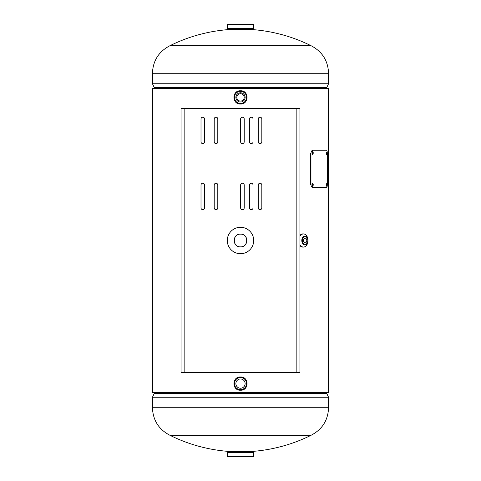 <?xml version="1.0" encoding="UTF-8"?>
<svg xmlns="http://www.w3.org/2000/svg" width="481" height="481" viewBox="0 0 481 481"><rect width="100%" height="100%" fill="white"/><g stroke="black" fill="none" stroke-linecap="round" stroke-linejoin="round"><path stroke-width="0.72" d="M240.5 90.789C231.974 90.38 231.98 104.407 240.5 103.998C249.008 104.407 249.038 90.392 240.5 90.789C231.806 90.296 231.812 104.491 240.5 103.998C249.176 104.497 249.212 90.308 240.5 90.789M240.5 377.002C231.974 376.593 231.98 390.62 240.5 390.211C249.008 390.626 249.038 376.605 240.5 377.002C231.806 376.509 231.812 390.704 240.5 390.211C249.176 390.71 249.212 376.521 240.5 377.002M328.565 392.412L152.435 392.412L152.435 88.588L328.565 88.588L328.565 392.412M240.494 246.855C248.683 247.252 248.713 233.766 240.5 234.145C232.305 233.754 232.299 247.24 240.494 246.855C248.845 247.336 248.881 233.688 240.5 234.145C232.137 233.67 232.137 247.324 240.5 246.855M152.435 392.412L152.435 88.588M310.954 435.341A158.52 158.52 0 0 1 253.734 451.304L227.266 451.304A158.52 158.52 0 0 1 170.046 435.341L310.954 435.341C322.174 429.545 328.048 420.34 328.565 407.72L328.565 397.258L152.435 397.258L154.263 393.416L326.737 393.416L328.565 397.258M243.374 389.556L241.642 389.556M239.358 389.556L237.626 389.556M170.046 45.659A158.52 158.52 0 0 1 228.259 29.612L252.741 29.612A158.52 158.52 0 0 1 310.954 45.659L170.046 45.659C158.826 51.455 152.952 60.66 152.435 73.28L152.435 83.742L328.565 83.742L326.737 87.584L154.263 87.584L152.435 83.742M241.642 91.444L243.374 91.444M237.626 91.444L239.358 91.444M240.5 456.95L253.18 456.95L253.709 456.421L227.291 456.421L227.82 456.95L240.5 456.95L230.044 456.95M227.291 456.421L227.291 452.687L253.709 452.687L253.577 451.857L250.956 451.593M253.709 451.99L227.291 451.99L227.291 452.681L253.709 452.681L253.709 456.421M227.291 451.99L253.577 451.857M228.944 451.304L252.056 451.304M230.044 24.05L240.5 24.05L230.044 24.05M250.956 24.05L240.5 24.05M253.709 29.01L253.709 28.319L227.291 28.319L227.291 24.579L253.709 24.579L253.709 28.313L227.291 28.313L227.423 29.143L253.577 29.143L227.291 29.01M240.5 388.233A4.624 4.624 0 0 0 245.124 383.61A4.624 4.624 0 0 0 240.5 378.986A4.624 4.624 0 0 0 235.876 383.61A4.624 4.624 0 0 0 240.5 388.233M240.5 389.664A6.055 6.055 0 0 1 234.445 383.61A6.055 6.055 0 0 1 240.5 377.555A6.055 6.055 0 0 1 246.555 383.61A6.055 6.055 0 0 1 240.5 389.664M240.5 101.088A3.698 3.698 0 0 1 236.802 97.39A3.698 3.698 0 0 1 240.5 93.693A3.698 3.698 0 0 1 244.198 97.39A3.698 3.698 0 0 1 240.5 101.088A3.698 3.698 0 0 1 236.802 97.39A3.698 3.698 0 0 1 240.5 93.693A3.698 3.698 0 0 1 244.198 97.39A3.698 3.698 0 0 1 240.5 101.088M305.11 238.125A2.375 1.683 90 0 0 303.427 240.5A2.375 1.683 90 0 0 305.11 242.875A2.375 1.683 90 0 0 306.788 240.5A2.375 1.683 90 0 0 305.11 238.125M304.822 236.099A4.401 3.114 -90 0 1 307.846 240.5A4.401 3.114 -90 0 1 304.822 244.901M303.553 241.396A2.375 1.683 90 0 0 303.553 239.604M308.008 240.981A6.596 4.666 -90 0 1 303.361 247.096A6.596 4.666 -90 0 1 299.946 244.997A6.608 4.672 -90 0 0 303.361 247.108L303.355 247.108A6.608 4.672 -90 0 1 303.349 247.108L302.868 247.108A6.608 4.672 -90 0 1 299.946 245.653M308.008 240.019A6.596 4.666 -90 0 0 303.361 233.904A6.596 4.666 -90 0 0 299.946 236.003A6.608 4.672 -90 0 1 303.361 233.892L302.868 233.892A6.608 4.672 -90 0 0 299.946 235.347M302.315 246.939A6.475 4.576 -90 0 1 299.946 245.593M299.946 235.407A6.475 4.576 -90 0 1 302.315 234.061M304.912 244.901A4.401 3.114 -90 0 1 301.803 240.5A4.401 3.114 -90 0 1 304.912 236.099A4.401 3.114 -90 0 1 308.026 240.5A4.401 3.114 -90 0 1 304.912 244.901L305.291 244.841M261.826 207.888A1.792 1.792 0 0 1 260.041 209.674A1.792 1.792 0 0 1 258.249 207.888L258.249 185.047A1.792 1.792 0 0 1 260.041 183.255A1.792 1.792 0 0 1 261.826 185.047L261.826 207.888M253.024 207.888A1.792 1.792 0 0 1 251.232 209.674A1.792 1.792 0 0 1 249.447 207.888L249.447 185.047A1.792 1.792 0 0 1 251.232 183.255A1.792 1.792 0 0 1 253.024 185.047L253.024 207.888M244.216 207.888A1.792 1.792 0 0 1 242.424 209.674A1.792 1.792 0 0 1 240.638 207.888L240.638 185.047A1.792 1.792 0 0 1 242.424 183.255A1.792 1.792 0 0 1 244.216 185.047L244.216 207.888M217.797 207.888A1.792 1.792 0 0 1 216.005 209.674A1.792 1.792 0 0 1 214.219 207.888L214.219 185.047A1.792 1.792 0 0 1 216.005 183.255A1.792 1.792 0 0 1 217.797 185.047L217.797 207.888M204.587 207.888A1.792 1.792 0 0 1 202.796 209.674A1.792 1.792 0 0 1 201.01 207.888L201.01 185.047A1.792 1.792 0 0 1 202.796 183.255A1.792 1.792 0 0 1 204.587 185.047L204.587 207.888M261.826 141.841A1.792 1.792 0 0 1 260.041 143.627A1.792 1.792 0 0 1 258.249 141.841L258.249 118.993A1.792 1.792 0 0 1 260.041 117.208A1.792 1.792 0 0 1 261.826 118.993L261.826 141.841M253.024 141.841A1.792 1.792 0 0 1 251.232 143.627A1.792 1.792 0 0 1 249.447 141.841L249.447 118.993A1.792 1.792 0 0 1 251.232 117.208A1.792 1.792 0 0 1 253.024 118.993L253.024 141.841M244.216 141.841A1.792 1.792 0 0 1 242.424 143.627A1.792 1.792 0 0 1 240.638 141.841L240.638 118.993A1.792 1.792 0 0 1 242.424 117.208A1.792 1.792 0 0 1 244.216 118.993L244.216 141.841M217.797 141.841A1.792 1.792 0 0 1 216.005 143.627A1.792 1.792 0 0 1 214.219 141.841L214.219 118.993A1.792 1.792 0 0 1 216.005 117.208A1.792 1.792 0 0 1 217.797 118.993L217.797 141.841M204.587 141.841A1.792 1.792 0 0 1 202.796 143.627A1.792 1.792 0 0 1 201.01 141.841L201.01 118.993A1.792 1.792 0 0 1 202.796 117.208A1.792 1.792 0 0 1 204.587 118.993L204.587 141.841M240.5 227.291A13.209 13.209 0 0 0 227.291 240.5A13.209 13.209 0 0 0 240.5 253.709A13.209 13.209 0 0 0 253.709 240.5A13.209 13.209 0 0 0 240.5 227.291M296.164 372.601L181.054 372.601L181.054 108.399L299.946 108.399L299.946 372.601L296.164 372.601L296.164 108.399M312.409 186.237L312.981 184.908L312.409 183.58M311.814 184.908L312.626 186.285L313.42 184.908L312.626 183.532L311.814 184.908M312.409 154.311L312.981 152.982L312.409 151.653M311.814 152.982L312.626 154.359L313.42 152.982L312.626 151.605L311.814 152.982M326.437 185.72L326.437 184.097M326.371 184.908L326.701 186.285L327.008 184.908L326.701 183.532L326.371 184.908M327.302 153.535L327.302 184.355C327.284 186.363 327.038 187.464 326.581 187.662L312.915 187.662C311.736 187.476 311.081 186.375 310.954 184.355L310.954 153.535C311.081 151.527 311.73 150.427 312.915 150.234L326.581 150.234C327.038 150.421 327.278 151.521 327.302 153.535L326.785 153.535L326.785 154.545M312.915 187.662L312.482 187.662L312.915 187.662M310.954 184.355L310.534 184.355L310.534 153.535L310.954 153.535M326.232 153.535C326.461 155.309 326.677 155.309 326.888 153.535C326.683 151.755 326.461 151.755 326.232 153.535M326.743 152.375L326.785 153.535M240.5 102.014A4.624 4.624 0 0 0 245.124 97.39A4.624 4.624 0 0 0 240.5 92.767A4.624 4.624 0 0 0 235.876 97.39A4.624 4.624 0 0 0 240.5 102.014M240.5 103.445A6.055 6.055 0 0 1 234.445 97.39A6.055 6.055 0 0 1 240.5 91.336A6.055 6.055 0 0 1 246.555 97.39A6.055 6.055 0 0 1 240.5 103.445M170.046 435.341C158.826 429.545 152.952 420.34 152.435 407.72L328.565 407.72M326.365 392.412L154.635 392.634L154.263 393.416M154.635 88.588L326.365 88.366L326.737 87.584M310.954 45.659C322.174 51.455 328.048 60.66 328.565 73.28L152.435 73.28M305.11 236.628A3.872 2.742 -90 0 1 307.846 240.5A3.872 2.742 -90 0 1 305.11 244.372A3.872 2.742 -90 0 1 302.369 240.5A3.872 2.742 -90 0 1 305.11 236.628M303.349 233.892A6.608 4.672 -90 0 1 303.355 233.892L303.349 233.892A6.608 4.672 -90 0 0 299.946 235.985M303.349 247.108A6.608 4.672 -90 0 1 299.946 245.015M184.836 372.601L184.836 108.399M313.42 184.908L312.981 184.908M326.365 392.634L326.737 393.416M152.435 407.72L152.435 397.258M154.635 88.366L154.263 87.584M328.565 73.28L328.565 83.742M230.044 29.612L230.044 29.143M253.709 24.579L253.18 24.05M227.291 24.579L227.82 24.05M250.956 29.612L250.956 29.143M304.732 244.901C308.982 245.07 308.982 235.93 304.732 236.099M302.868 247.108L299.946 245.683M299.946 235.317L302.868 233.892M304.912 236.099L305.291 236.159"/></g></svg>
